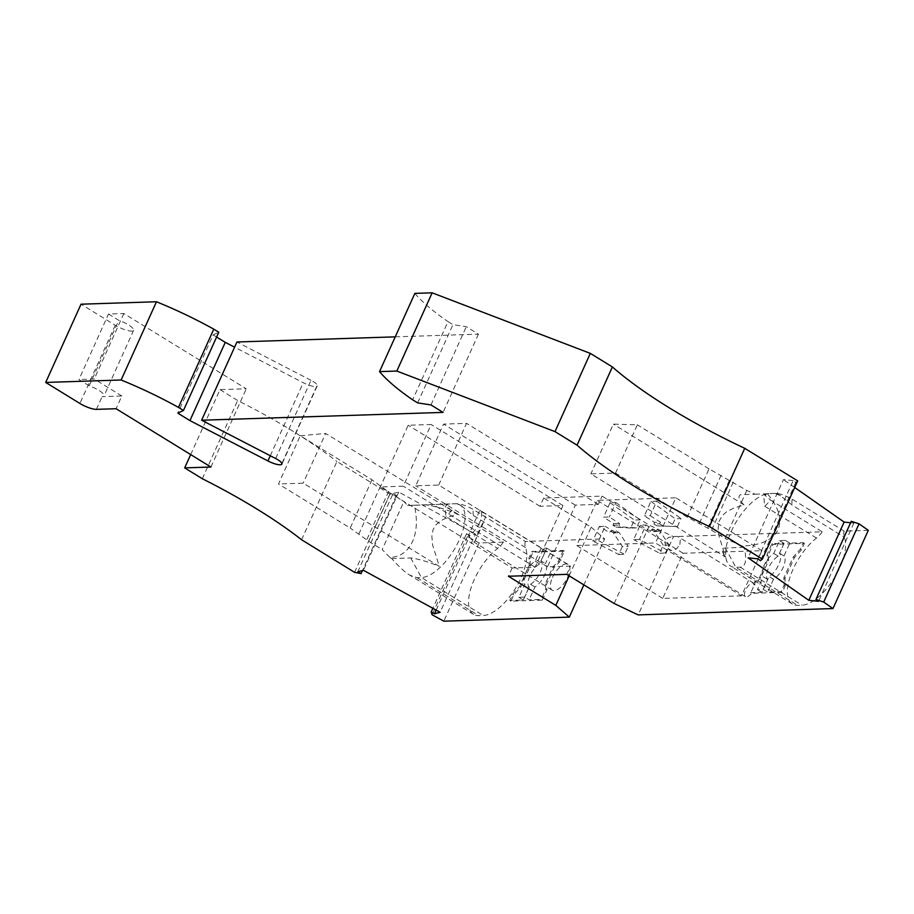 <?xml version="1.0" encoding="UTF-8"?>
<svg xmlns="http://www.w3.org/2000/svg" width="914" height="914" viewBox="0 0 914 914"><rect width="100%" height="100%" fill="white"/><g stroke="black" fill="none" stroke-linecap="round" stroke-linejoin="round"><path stroke-width="0.69" stroke-dasharray="4.57 3.43" d="M750.371 592.66L761.853 592.295L767.646 579.465A14.418 6.341 121.6 0 1 768.537 567.948A14.418 6.341 121.6 0 1 778.18 556.146L783.972 543.316L771.93 543.704L766.926 554.787L767.543 559.779L759.728 577.1L754.507 582.287L753.559 584.377A7.929 3.485 121.6 0 1 752.485 589.153A7.929 3.485 121.6 0 1 750.371 592.66L751.479 593.346A7.929 3.485 121.6 0 1 745.424 596.716A7.929 3.485 121.6 0 1 745.573 590.09A7.929 3.485 121.6 0 1 753.73 583.201A7.929 3.485 121.6 0 1 754.667 585.063L755.615 582.961L760.825 577.774L768.651 560.465L768.023 555.472L773.038 544.378L804.4 543.362L801.464 549.874L794.403 557.563L785 578.379L785.229 585.84L782.293 592.341L751.479 593.346M767.646 579.465L763.236 576.745A14.418 6.341 121.6 0 1 764.127 565.229A14.418 6.341 121.6 0 1 773.758 553.427L779.551 540.608L785.389 540.414L779.596 553.244A14.418 6.341 121.6 0 1 778.717 564.761A14.418 6.341 121.6 0 1 769.074 576.563L763.281 589.393L757.443 589.576L763.236 576.745M804.4 543.362L803.303 542.688L789.799 543.122L784.006 555.952A14.418 6.341 121.6 0 1 783.127 567.468A14.418 6.341 121.6 0 1 773.484 579.27L769.074 576.563M868.3 530.326L844.079 531.114L792.244 499.238C785.652 495.514 780.053 493.549 775.449 493.366A28.837 12.682 -58.4 0 0 775.403 493.514A41.816 18.394 -58.4 0 0 773.564 493.423L767.417 493.766C778.739 507.407 782.293 519.358 778.065 529.629C772.958 539.923 761.019 545.372 742.237 545.989L744.156 547.155C747.001 560.065 745.698 566.737 740.249 567.206L735.873 567.343A41.816 18.394 121.6 0 1 730.629 566.074A41.816 18.394 121.6 0 1 727.087 561.893A41.816 18.394 121.6 0 1 731.371 531.137A41.816 18.394 121.6 0 1 767.212 493.777A28.837 12.682 -58.4 0 0 767.303 493.629L769.188 493.56A41.816 18.394 -58.4 0 0 769.097 493.571A41.816 18.394 -58.4 0 0 767.212 493.777L764.927 495.045L763.91 497.479L764.641 506.196A15.858 6.981 -58.4 0 0 770.353 499.947L822.2 531.822L673.504 536.644L638.178 614.882M822.2 531.822A15.858 6.981 -58.4 0 1 816.476 538.06A41.816 18.394 -58.4 0 0 793.135 569.114A41.816 18.394 -58.4 0 0 792.392 604.051A41.816 18.394 -58.4 0 0 797.636 605.319L802.012 605.182A41.816 18.394 -58.4 0 0 839.829 567.605A41.816 18.394 -58.4 0 0 844.25 537.169A15.858 6.981 -58.4 0 1 844.079 531.114M733.279 482.112L711.572 530.2L687.248 517.13L709.036 468.882L746.795 490.418L755.147 494.223L740.5 494.691C737.678 496.371 738.855 499.787 744.042 504.939L733.953 508.024L726.79 511.634L722.22 515.645L719.181 521.129L718.153 528.315L718.907 535.638L725.51 557.129L590.89 473.852L615.556 473.052L637.344 424.804L613.34 424.142L590.89 473.852M775.449 493.366L769.097 493.571M775.403 493.514L780.442 495.696L792.404 505.293L844.25 537.169M525.264 541.442A15.858 6.981 121.6 0 0 525.436 547.497A41.816 18.394 121.6 0 1 521.014 577.934A41.816 18.394 121.6 0 1 483.198 615.51L478.822 615.659A41.816 18.394 121.6 0 1 473.578 614.379A41.816 18.394 121.6 0 1 474.32 579.453A41.816 18.394 121.6 0 1 497.662 548.4A15.858 6.981 121.6 0 0 503.386 542.151L450.134 509.372L446.42 505.453L446.957 504.277L448.488 503.957A28.837 12.682 121.6 0 1 448.397 504.105A41.816 18.394 121.6 0 1 450.374 503.9L454.749 503.751A41.816 18.394 121.6 0 1 456.589 503.843A28.837 12.682 121.6 0 1 456.634 503.694C461.239 503.888 466.837 505.842 473.429 509.578L525.264 541.442L604.657 538.872L583.875 584.88M371.987 479.804L350.199 528.052L278.507 483.974L300.295 435.727L371.987 479.804L390.392 493.229L403.897 501.535L407.598 505.488L414.305 505.214C417.549 519.106 416.967 531.194 412.557 541.476C407.655 551.759 400.092 557.072 389.867 557.403L391.775 558.58C398.595 566.406 404.536 571.901 409.609 575.055L417.058 577.682L421.434 577.534A41.816 18.394 -58.4 0 0 459.251 539.957A41.816 18.394 -58.4 0 0 459.993 505.031A41.816 18.394 -58.4 0 0 456.589 503.843L459.993 505.031M407.598 505.488L426.061 504.882C435.19 506.173 445.781 509.281 457.834 514.216L447.666 517.301L440.457 520.911L435.864 524.922L433.053 529.732L431.831 536.13L432.585 544.915L439.348 566.406L303.162 483.175L278.507 483.974M391.775 558.58L410.74 557.963C418.463 558.911 428.003 561.733 439.348 566.406M190.683 454.578L220 389.65L246.266 388.793L123.836 313.525L108.515 314.028L78.935 379.538L89.184 385.834A12.979 3.256 24.3 0 1 98.769 390.312A12.979 3.256 24.3 0 1 104.025 395.865A12.979 3.256 24.3 0 1 102.128 396.63L121.825 395.991L116.078 408.718M108.515 314.028L118.763 320.323A12.979 3.256 24.3 0 1 128.348 324.801A12.979 3.256 24.3 0 1 133.604 330.354A12.979 3.256 24.3 0 1 115.221 325.224L81.026 304.202M301.586 539.763L336.912 461.524L389.867 494.086L396.402 495.377L393.1 493.571L357.774 571.81M220 389.65L237.651 400.503A216.264 54.189 24.3 0 1 292.32 430.848A216.264 54.189 24.3 0 1 336.912 461.524M281.923 463.409L316.747 386.268A11.539 2.891 24.3 0 1 303.265 382.715L234.59 347.183M275.674 458.531L311 380.304A10.088 2.525 24.3 0 1 313.171 381.526A10.088 2.525 24.3 0 1 317.261 385.845A10.088 2.525 24.3 0 1 316.747 386.268M216.607 337.038L213.133 334.901L177.807 413.139M479.542 522.797A15.138 6.661 121.6 0 1 468.322 535.764L479.873 510.183A15.138 6.661 121.6 0 1 479.542 522.797M503.386 542.151L479.164 542.939L467.431 536.518L466.517 533.742L469.819 535.547L475.463 534.039L440.137 612.277M393.1 493.571L398.744 492.063L475.463 534.039M213.133 334.901L218.777 332.228M311 380.304L236.943 341.985M395.236 336.855L478.422 334.158L466.289 326.698L452.967 324.641L447.986 321.579L412.66 399.818M414.865 293.383A136.963 34.321 -155.7 0 0 447.986 321.579M757.855 558.842L793.181 480.604L795.797 482.432L797.694 480.867M793.181 480.604L783.447 479.587L748.12 557.826M794.712 487.482L783.447 479.587M850.591 522.762L853.87 523.105L851.265 521.277M767.303 493.629L765.475 494.166L765.384 495.537L770.353 499.947M569.171 575.843L591.141 527.172L543.716 498.016L602.086 496.119L649.511 525.287L673.504 536.644M591.141 527.172L604.657 538.872M456.634 503.694L426.061 504.882M414.305 505.214L448.488 503.957M438.686 485.06L466.54 423.353L443.564 424.107L415.71 485.802L438.686 485.06L570.496 566.086L547.509 566.84L575.363 505.134L598.35 504.391L602.086 496.119M543.716 498.016L539.98 506.287L562.967 505.533L535.113 567.24L512.126 567.982L380.327 486.945L403.303 486.202L431.157 424.507L408.181 425.25L380.327 486.945M512.126 567.982L508.39 576.254M539.98 506.287L408.181 425.25M615.876 502.54L640.166 519.86L636.555 527.881L621.863 526.967L618.835 525.104L619.555 523.505L609.352 516.97L603.526 517.164L610.038 502.723L615.876 502.54L609.352 516.97M89.184 385.834L118.763 320.323M679.856 544.493L680.393 538.929L678.794 537.124L676.554 536.312L668.865 537.352L666.123 539.306L664.786 542.253L666.592 547.646L671.367 550.536L676.349 549.063L679.856 544.493M566.76 574.358L570.496 566.086M575.363 505.134L443.564 424.107M547.509 566.84L415.71 485.802M656.88 525.836L677.411 526.555L656.88 525.836L653.853 523.973L659.679 523.779L660.411 522.18L654.573 522.374L644.381 515.839L650.894 501.398L656.732 501.215L650.208 515.645L644.381 515.839M653.853 523.973L654.573 522.374M202.325 478.73L237.651 400.503M398.744 492.063L363.418 570.302M598.35 504.391L466.54 423.353M562.967 505.533L431.157 424.507M639.469 539.443L633.631 539.637L640.154 525.196L645.992 525.002L639.469 539.443L665.449 553.027L669.071 545.018L660.102 531.365L657.097 529.514L651.259 529.709L650.528 531.308L656.366 531.125L657.097 529.514M669.071 545.018L663.233 545.201L659.611 553.21L633.631 539.637M659.611 553.21L665.449 553.027M479.164 542.939L443.838 621.177M552.456 577.545A15.138 6.661 121.6 0 1 568.051 564.395A15.138 6.661 121.6 0 1 567.777 577.042A15.138 6.661 121.6 0 1 552.193 590.193A15.138 6.661 121.6 0 1 552.456 577.545M542.265 600.121L546.96 589.724L546.344 584.732L554.158 567.411L559.379 562.224L564.384 551.142L533.011 552.159L530.074 558.66L530.303 566.132L520.9 586.937L513.828 594.637L510.892 601.138L542.265 600.121L541.168 599.447L529.126 599.835L524.716 597.116L518.878 597.31L524.67 584.48A14.418 6.341 -58.4 0 1 525.561 572.964A14.418 6.341 -58.4 0 1 535.193 561.162L540.985 548.331L546.823 548.149L541.031 560.979L545.441 563.687A14.418 6.341 -58.4 0 1 544.561 575.203A14.418 6.341 -58.4 0 1 534.918 587.005L529.126 599.835M753.559 584.377L754.667 585.063M210.94 467.031L246.266 388.793M121.825 395.991L94.256 379.036L78.935 379.538M123.836 313.525L94.256 379.036M795.797 482.432L760.471 560.67M466.517 533.742L432.859 608.29M467.431 536.518L432.105 614.756M354.552 572.324L389.867 494.086M396.402 495.377L362.458 570.553M614.185 603.514L649.511 525.287M663.233 545.201L654.264 531.548L660.102 531.365M654.264 531.548L651.259 529.709M478.422 334.158L443.096 412.397M430.962 404.936L466.289 326.698M535.113 567.24L403.303 486.202M417.641 402.88L452.967 324.641M436.161 610.106L469.819 535.547M853.87 523.105L818.544 601.343M479.873 510.183L484.637 513.942L485.357 517.667L478.388 532.005L474.926 541.419L473.692 541.899L468.322 535.764M741.528 595.859L662.73 598.407L683.124 553.256L761.91 550.696L741.528 595.859L655.487 542.962L576.7 545.521L597.093 500.358L675.88 497.81L655.487 542.962M761.91 550.696L675.88 497.81M662.73 598.407L576.7 545.521M599.298 526.521L605.137 526.327L598.613 540.768L592.775 540.962L599.298 526.521L609.672 532.634L610.403 531.023L616.242 530.84L619.246 532.691L628.215 546.344L622.377 546.526L613.408 532.873L610.403 531.023M636.555 527.881L630.717 528.063L634.327 520.055L640.166 519.86M622.377 546.526L618.755 554.535L592.775 540.962M656.366 531.125L645.992 525.002M640.154 525.196L650.528 531.308M630.717 528.063L616.025 527.149L612.997 525.287L613.717 523.699L603.526 517.164M610.038 502.723L634.327 520.055M677.411 526.555L681.021 518.535L675.183 518.729L671.573 526.738M650.894 501.398L675.183 518.729M613.408 532.873L619.246 532.691M616.025 527.149L621.863 526.967M662.719 525.641L659.679 523.779M656.732 501.215L681.021 518.535M650.208 515.645L660.411 522.18M613.717 523.699L619.555 523.505M616.242 530.84L615.51 532.451L609.672 532.634M612.997 525.287L618.835 525.104M618.755 554.535L624.593 554.352L628.215 546.344M598.613 540.768L624.593 554.352M615.51 532.451L605.137 526.327M683.124 553.256L597.093 500.358M457.834 514.216L325.613 433.464L303.162 483.175M300.295 435.727L325.613 433.464M390.392 493.229L368.673 541.305L350.199 528.052M388.644 491.366L366.902 539.511M389.867 557.403L382.189 549.611L403.897 501.535M368.673 541.305L382.189 549.611M380.407 486.294L358.665 534.439M525.436 547.497L473.589 515.622L461.616 506.036M448.397 504.105L446.112 505.385L445.095 507.807L445.826 516.524L497.662 548.4M564.384 551.142L563.275 550.468L551.245 550.856L545.441 563.687M563.275 550.468L558.271 561.55L553.061 566.737L545.235 584.046L545.864 589.05L541.168 599.447M546.96 589.724L545.864 589.05M510.892 601.138L509.795 600.464L512.731 593.963L519.803 586.262L529.195 565.446L528.966 557.986L531.902 551.485L545.407 551.051L540.985 548.331M518.878 597.31L523.288 600.018L509.795 600.464M534.918 587.005L530.508 584.297L524.716 597.116M530.508 584.297A14.418 6.341 -58.4 0 0 540.151 572.495A14.418 6.341 -58.4 0 0 541.031 560.979M551.245 550.856L546.823 548.149M535.193 561.162L539.614 563.881L545.407 551.051M533.011 552.159L531.902 551.485M559.379 562.224L558.271 561.55M554.158 567.411L553.061 566.737M546.344 584.732L545.235 584.046M539.614 563.881A14.418 6.341 -58.4 0 0 529.971 575.671A14.418 6.341 -58.4 0 0 529.08 587.199L524.67 584.48M523.288 600.018L529.08 587.199M513.828 594.637L512.731 593.963M520.9 586.937L519.803 586.262M530.303 566.132L529.195 565.446M530.074 558.66L528.966 557.986M711.572 530.2L725.076 538.506L746.795 490.418M742.237 545.989L725.076 538.506M744.156 547.155L723.088 548.251L722.311 551.153L725.51 557.129M687.248 517.13L615.556 473.052M709.036 468.882L637.344 424.804M744.042 504.939L613.34 424.142M729.349 480.318L707.607 528.463M721.1 475.257L699.37 523.402M755.147 494.223L767.417 493.766M773.484 579.27L767.691 592.101L781.184 591.666L784.121 585.166L783.892 577.705L793.295 556.889L800.367 549.188L803.303 542.688M785 578.379L783.892 577.705M794.403 557.563L793.295 556.889M785.229 585.84L784.121 585.166M782.293 592.341L781.184 591.666M761.853 592.295L757.443 589.576M763.281 589.393L767.691 592.101M755.615 582.961L754.507 582.287M760.825 577.774L759.728 577.1M768.651 560.465L767.543 559.779M768.023 555.472L766.926 554.787M773.038 544.378L771.93 543.704M789.799 543.122L785.389 540.414M779.551 540.608L783.972 543.316M801.464 549.874L800.367 549.188M784.006 555.952L779.596 553.244M778.18 556.146L773.758 553.427M816.476 538.06L764.641 506.196M417.058 577.682L478.822 615.659M410.74 557.963L421.434 577.534L483.198 615.51M96.381 409.358L102.128 396.63M115.221 325.224L79.895 403.462M270.293 455.755L303.265 382.715M473.589 515.622A15.858 6.981 121.6 0 1 473.429 509.578M451.539 510.286A15.858 6.981 121.6 0 1 445.826 516.524M792.244 499.238A15.858 6.981 -58.4 0 0 792.404 505.293M740.249 567.206L802.012 605.182M725.179 547.772L735.873 567.343L797.636 605.319M780.442 495.696L776.603 493.343M473.578 614.379L409.609 575.055M133.604 330.354L104.025 395.865M317.261 385.845L281.935 464.072M753.73 583.201L678.794 537.124M474.926 541.419L484.443 520.34M446.523 504.677L445.849 505.75M722.894 552.719L727.087 561.893M792.392 604.051L730.629 566.074M765.338 494.348L764.664 495.422M568.051 564.395L480.181 510.366M552.193 590.193L473.898 542.048M745.424 596.716L668.762 549.577"/><path stroke-width="1.37" d="M362.458 570.553L361.076 573.615L354.552 572.324L301.586 539.763A216.264 54.189 24.3 0 0 256.994 509.087A216.264 54.189 24.3 0 0 202.325 478.73L184.674 467.888L210.94 467.031L116.078 408.718L96.381 409.358A12.979 3.256 24.3 0 1 79.895 403.462L45.7 382.44L81.026 304.202L156.465 301.757A136.963 34.321 24.3 0 1 213.796 329.166L218.777 332.228L183.451 410.466L178.47 407.404L213.796 329.166M577.054 445.175A216.264 54.189 24.3 0 0 634.099 486.157A216.264 54.189 24.3 0 0 709.413 526.544L744.739 448.317A216.264 54.189 24.3 0 1 669.425 407.918A216.264 54.189 24.3 0 1 612.38 366.937L577.054 445.175L554.992 431.614L396.825 371.061L379.538 371.621A136.963 34.321 -155.7 0 0 412.66 399.818L417.641 402.88L430.962 404.936L443.096 412.397L201.617 420.223L236.943 341.985L395.236 336.855M201.617 420.223L275.674 458.531A10.088 2.525 24.3 0 1 277.845 459.753A10.088 2.525 24.3 0 1 281.935 464.072A10.088 2.525 24.3 0 1 281.421 464.506L281.923 463.409M281.421 464.506A11.539 2.891 24.3 0 1 267.939 460.953L189.941 420.6L177.807 413.139L183.451 410.466M189.941 420.6L225.267 342.362L216.607 337.038M234.59 347.183L225.267 342.362M554.992 431.614L590.318 353.375L432.151 292.823L414.865 293.383L379.538 371.621M590.318 353.375L612.38 366.937M709.413 526.544L762.367 559.105L797.694 480.867L744.739 448.317M850.591 522.762L844.136 522.088L794.712 487.482M823.697 602.063L815.939 599.504L851.265 521.277L859.023 523.825L823.697 602.063L832.974 608.564L868.3 530.326L859.023 523.825M832.974 608.564L638.178 614.882L614.185 603.514L566.76 574.358L508.39 576.254L555.826 605.411L569.171 575.843M178.47 407.404A136.963 34.321 24.3 0 0 121.139 379.996L156.465 301.757M432.859 608.29L431.191 611.98L434.493 613.785L440.137 612.277L363.418 570.302L357.774 571.81L361.076 573.615M762.367 559.105L760.471 560.67L757.855 558.842L748.12 557.826L808.81 600.327L818.544 601.343L815.939 599.504M844.136 522.088L808.81 600.327M583.875 584.88L569.331 617.11L443.838 621.177L432.105 614.756L431.191 611.98M432.151 292.823L396.825 371.061M121.139 379.996L45.7 382.44M184.674 467.888L190.683 454.578M569.331 617.11L555.826 605.411M434.493 613.785L436.161 610.106M267.939 460.953L270.293 455.755"/></g></svg>
